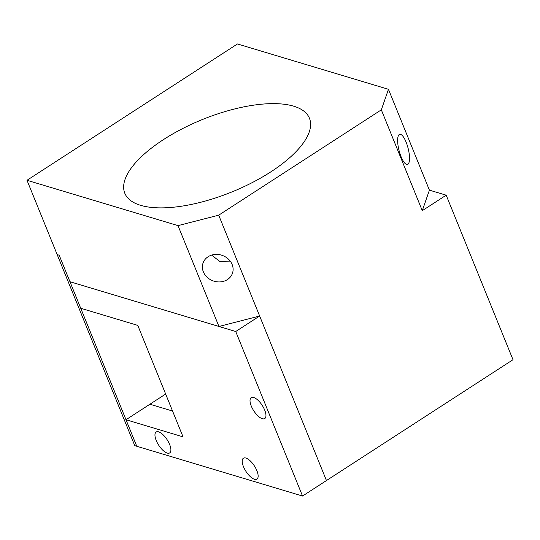 <?xml version="1.0" encoding="UTF-8"?>
<svg xmlns="http://www.w3.org/2000/svg" width="540" height="540" viewBox="0 0 540 540"><rect width="100%" height="100%" fill="white"/><g stroke="black" fill="none" stroke-linecap="round" stroke-linejoin="round"><path stroke-width="0.81" d="M401.058 156.647A15.572 4.664 75.6 0 0 407.45 164.471A15.572 4.664 75.6 0 0 406.1 142.128A15.572 4.664 75.6 0 0 399.708 134.311A15.572 4.664 75.6 0 0 401.058 156.647M203.364 271.863A15.572 13.54 -160.8 0 0 218.248 281.921A15.572 13.54 -160.8 0 0 232.457 273.281A15.572 13.54 -160.8 0 0 232.132 264.472A15.572 13.54 -160.8 0 0 217.249 254.414A15.572 13.54 -160.8 0 0 203.04 263.054A15.572 13.54 -160.8 0 0 203.364 271.863M211.633 255.103L220.097 261.691L230.749 261.866M270.81 171.875A99.644 39.096 -22.1 0 0 309.447 118.267A99.644 39.096 -22.1 0 0 163.431 139.631A99.644 39.096 -22.1 0 0 124.801 193.239A99.644 39.096 -22.1 0 0 270.81 171.875M165.652 394.038L125.996 419.729L136.769 446.263L302.542 496.037L513 359.714L446.189 195.183L429.415 190.148L388.463 89.303L381.328 109.836L422.273 210.674L446.189 195.183M178.004 225.626L218.7 215.177L259.646 316.015L218.95 326.471L178.004 225.626L27 180.286L134.757 445.655L136.769 446.263L59.184 255.197L57.173 254.59L59.184 255.197L80.737 308.266L137.781 325.397L183.04 436.853L125.996 419.729M27 180.286L237.458 43.963L388.463 89.303M218.7 215.177L381.328 109.836M326.457 480.546L259.646 316.015L326.457 480.546M218.95 326.471L69.964 281.732L235.73 331.506L259.646 316.015M149.911 404.237L172.557 411.035L149.911 404.237M429.415 190.148L422.273 210.674M169.634 444.481A12.454 5.022 -122.9 0 0 156.155 432.014A12.454 5.022 -122.9 0 0 156.215 440.451A12.454 5.022 -122.9 0 0 169.695 452.918A12.454 5.022 -122.9 0 0 169.634 444.481M256.885 470.678A12.454 5.022 -122.9 0 0 243.405 458.21A12.454 5.022 -122.9 0 0 243.459 466.648A12.454 5.022 -122.9 0 0 256.946 479.115A12.454 5.022 -122.9 0 0 256.885 470.678M264.701 410.11A12.454 5.022 -122.9 0 0 251.222 397.643A12.454 5.022 -122.9 0 0 251.282 406.08A12.454 5.022 -122.9 0 0 264.762 418.554A12.454 5.022 -122.9 0 0 264.701 410.11M302.542 496.037L235.73 331.506"/></g></svg>
